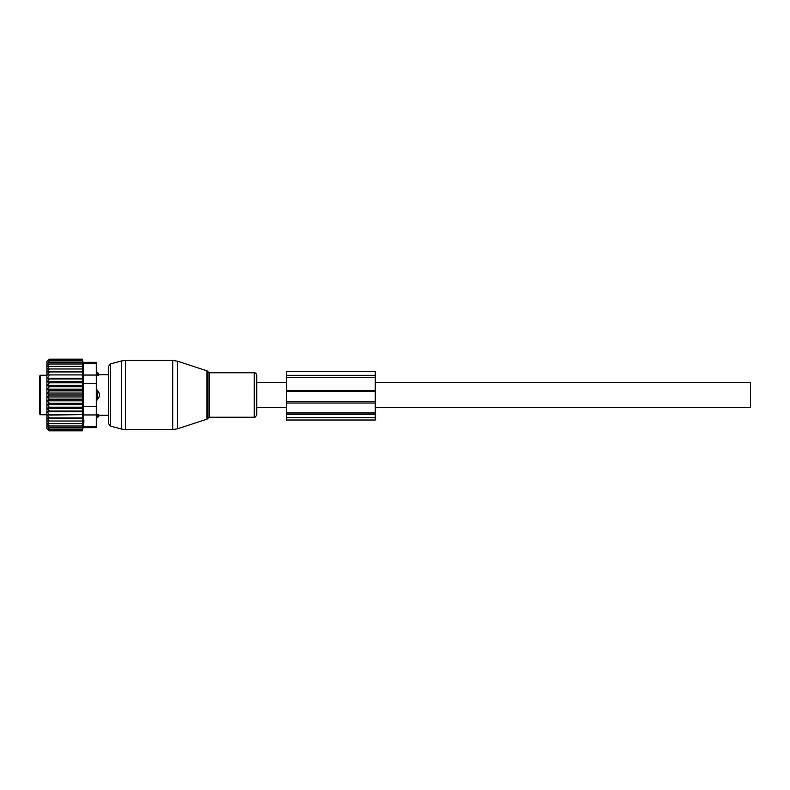 <?xml version="1.0" encoding="UTF-8"?>
<svg xmlns="http://www.w3.org/2000/svg" width="790" height="790" viewBox="0 0 790 790"><rect width="100%" height="100%" fill="white"/><g stroke="black" fill="none" stroke-linecap="round" stroke-linejoin="round"><path stroke-width="1.19" d="M256.75 395L256.75 375.29L256.75 414.711L256.75 407.344L286.375 407.344M108.625 367.459L108.625 423.697L110.452 426.087L121.551 429.059L121.551 360.941L125.383 360.438L125.383 429.562L172.733 429.562L172.733 360.438L177.306 361.158L177.306 428.842L172.733 429.562M375.25 382.656L750.5 382.656L750.5 407.344L375.25 407.344M96.281 375.369L97.269 375.369L97.269 372.139L99.57 374.796L108.625 374.756M99.57 374.796L97.269 375.369L99.57 374.796A3.95 2.844 180 0 0 97.269 373.245L96.281 373.245M96.281 416.755L97.269 416.755L97.269 414.632L99.57 415.204L96.281 414.632M96.281 390.062L97.269 390.062L99.57 393.746L99.57 396.254A3.95 2.745 180 0 1 97.269 397.745L97.269 399.938L99.57 396.254M96.281 399.938L97.269 399.938M39.5 405.072L39.5 411.304M39.5 389.292L39.5 396.896M39.5 403.502L39.5 401.913M39.5 386.498L39.5 384.928M40.488 414.75L40.488 375.25L39.5 376.238L39.5 413.763L40.488 414.75L46.906 414.75M96.281 392.255L97.269 392.255L97.269 397.745L96.281 397.745M99.57 393.746A3.95 2.745 -0 0 0 97.269 392.255L97.269 390.062M99.57 415.204A3.95 2.844 -0 0 1 97.269 416.755L97.269 417.861L99.738 415.244L108.625 415.244M96.281 363.647L96.281 362.324L83.118 362.324L82.269 359.144L49.187 359.144L46.906 361.425L46.906 428.575L49.187 430.856L82.269 430.856L83.118 427.676L96.281 427.676L96.281 426.353L83.375 426.353C83.039 428.111 83.039 428.111 83.375 426.353C83.039 428.111 83.039 428.111 83.375 426.353L83.938 421.001L83.375 414.957L83.375 363.647C83.039 361.889 83.039 361.889 83.375 363.647C83.039 361.889 83.039 361.889 83.375 363.647L96.281 363.647L96.281 375.043L83.375 375.043M49.375 421.011L47.242 418.078L82.792 418.078L82.219 421.011L47.272 421.011L49.375 423.707L47.43 423.707L49.375 425.988L47.686 425.988L49.375 427.854L48.022 427.854L49.375 429.276L48.407 429.276L49.375 430.856M82.219 430.856L82.377 430.274L49.375 430.274M82.219 430.274L82.476 429.276L49.375 429.276M82.219 429.276L82.585 427.854L49.375 427.854M82.219 427.854L82.674 425.988L49.375 425.988M82.792 371.922L47.242 371.922L82.792 371.922L82.219 359.144M82.792 374.924L47.242 374.924L82.792 374.924L82.219 372.021M82.792 378.203L82.219 378.973L49.375 378.973L47.242 378.203L82.792 378.203L82.219 375.369M82.792 381.698L82.219 382.795L49.375 382.795L47.242 381.698L82.792 381.698L82.219 378.973M82.792 385.372L82.219 386.774L49.375 386.774L47.242 385.372L82.792 385.372L82.219 382.795M82.792 389.174L82.219 390.853L49.375 390.853L47.242 389.174L82.792 389.174L82.219 386.774M82.792 393.045L82.219 395L49.375 395L47.242 393.045L82.792 393.045L82.219 390.853M82.792 396.955L82.219 399.147L49.375 399.147L47.242 396.955L82.792 396.955L82.219 395M82.792 400.826L82.219 403.226L49.375 403.226L47.242 400.826L82.792 400.826L82.219 399.147M82.792 404.628L82.219 407.206L49.375 407.206L47.242 404.628L82.792 404.628L82.219 403.226M82.792 408.302L82.219 411.027L49.375 411.027L47.242 408.302L82.792 408.302L82.219 407.206M82.792 411.797L82.219 414.632L49.375 414.632L47.242 411.797L82.792 411.797L82.219 411.027M82.792 415.076L82.219 417.979L49.375 417.979L47.242 415.076L82.219 414.632M82.792 418.078L82.219 417.979M82.219 425.988L82.782 421.011L82.219 421.011M82.219 360.724L48.407 360.724L49.375 359.726L48.792 359.726L82.219 359.726M48.407 360.724L49.375 360.724L48.022 362.146L82.219 362.146M48.022 362.146L49.375 362.146L47.686 364.012L82.219 364.012M49.375 364.012L47.43 366.293L82.219 366.293M49.375 366.293L47.272 368.989L82.219 368.989M82.219 423.707L49.375 423.707M96.281 375.043L96.281 426.353M83.868 422.66L83.641 424.734M47.242 418.078L49.375 417.979M47.242 415.076L49.375 414.632M47.242 411.797L49.375 411.027M47.242 408.302L49.375 407.206M47.242 404.628L49.375 403.226M47.242 400.826L49.375 399.147M47.242 396.955L49.375 395M47.242 393.045L49.375 390.853M47.242 389.174L49.375 386.774M47.242 385.372L49.375 382.795M47.242 381.698L49.375 378.973M47.242 378.203L49.375 375.369M47.242 374.924L49.375 372.021M47.242 371.922L49.375 368.989M48.792 359.726L49.375 359.144M375.25 403.028L286.375 403.028L286.375 420.004L375.25 420.004L375.25 371.616L286.375 371.616L286.375 375.299L375.25 375.299M286.375 403.028L286.375 375.299M206.99 370.806L207.938 371.754L207.938 418.246L206.99 419.194L206.99 370.806L177.306 361.158M207.938 371.754L209.35 372.781L209.35 417.219L254.242 417.219C254.874 417.713 255.713 416.873 256.75 414.711M209.35 372.781L254.242 372.781L254.242 417.219M121.551 360.941L110.452 363.913L110.452 426.087M96.281 414.957L83.375 414.957M96.281 383.594L83.375 383.594M96.281 406.406L83.375 406.406M286.375 417.693L375.25 417.693M286.375 414.345L375.25 414.345M286.375 413.012L375.25 413.012M375.25 375.329L286.375 375.329M286.375 377.492L375.25 377.492M375.25 390.754L286.375 390.754M286.375 391.435L375.25 391.435M286.375 401.281L375.25 401.281M286.375 412.973L375.25 412.973M206.99 419.194L177.306 428.842M125.383 360.438L172.733 360.438M207.938 418.246L209.35 417.219M254.242 372.781C255.456 372.653 256.296 373.492 256.75 375.29M110.452 363.913L108.625 366.303M125.383 429.562L121.551 429.059M256.75 382.656L286.375 382.656M96.281 372.139L97.269 372.139M40.488 375.25L46.906 375.25M96.281 417.861L97.269 417.861"/></g></svg>
